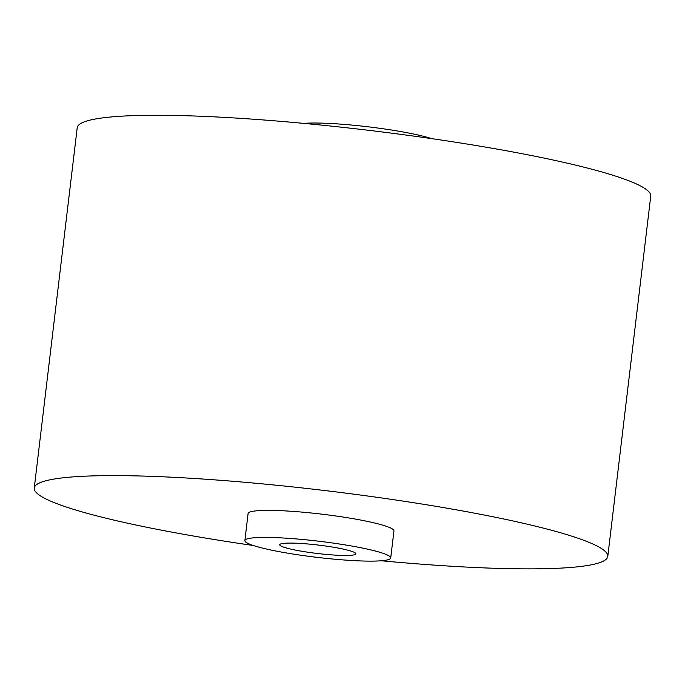 <?xml version="1.0" encoding="UTF-8"?>
<svg xmlns="http://www.w3.org/2000/svg" width="685" height="685" viewBox="0 0 685 685"><rect width="100%" height="100%" fill="white"/><g stroke="black" fill="none" stroke-linecap="round" stroke-linejoin="round"><path stroke-width="1.03" d="M607.783 556.443L650.75 196.098A288.796 31.921 -173.2 0 0 491.419 148.114A288.796 31.921 -173.2 0 0 77.217 127.71L34.25 488.045A288.796 31.921 6.8 0 1 448.452 508.45A288.796 31.921 6.8 0 1 607.783 556.443A288.796 31.921 6.8 0 1 577.934 566.786A288.796 31.921 6.8 0 1 381.271 560.767M253.39 545.517A288.796 31.921 6.8 0 1 193.581 536.038A288.796 31.921 6.8 0 1 34.25 488.045M283.684 543.359A38.343 4.238 6.8 0 1 326.728 546.176A38.343 4.238 6.8 0 1 355.866 553.805A38.343 4.238 6.8 0 1 351.902 555.184A38.343 4.238 6.8 0 1 308.858 552.367A38.343 4.238 6.8 0 1 279.728 544.729A38.343 4.238 6.8 0 1 283.684 543.359M244.87 540.576L248.09 513.544A73.441 8.117 6.8 0 1 353.426 518.733A73.441 8.117 6.8 0 1 393.943 530.943L390.715 557.967A73.441 8.117 6.8 0 1 383.129 560.595A73.441 8.117 6.8 0 1 285.388 552.778A73.441 8.117 6.8 0 1 244.87 540.576A73.441 8.117 6.8 0 1 350.198 545.765A73.441 8.117 6.8 0 1 390.715 557.967M431.61 138.627A73.441 8.117 -173.2 0 0 399.612 131.366A73.441 8.117 -173.2 0 0 303.729 123.377"/></g></svg>
